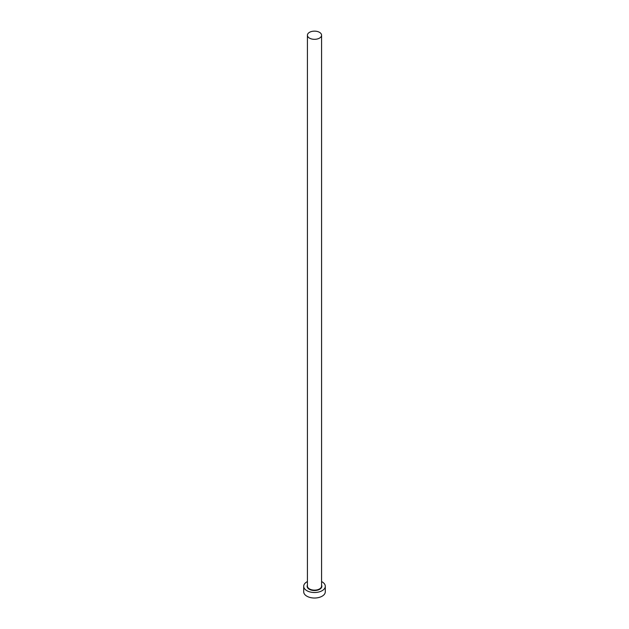 <?xml version="1.0" encoding="UTF-8"?>
<svg xmlns="http://www.w3.org/2000/svg" width="629" height="629" viewBox="0 0 629 629"><rect width="100%" height="100%" fill="white"/><g stroke="black" fill="none" stroke-linecap="round" stroke-linejoin="round"><path stroke-width="0.94" d="M309.492 38.125A7.084 4.088 0 0 0 317.213 39.006A7.084 4.088 0 0 0 321.584 35.232A7.084 4.088 0 0 0 319.508 32.338A7.084 4.088 0 0 0 311.787 31.45A7.084 4.088 0 0 0 307.416 35.232A7.084 4.088 0 0 0 309.492 38.125M307.416 581.573A10.795 6.235 0 0 0 303.705 586.283A10.795 6.235 0 0 0 306.866 590.686A10.795 6.235 0 0 0 318.636 592.038A10.795 6.235 0 0 0 325.295 586.283A10.795 6.235 0 0 0 322.134 581.872A10.795 6.235 0 0 0 321.584 581.573M303.705 586.283L303.705 591.787A10.795 6.235 0 0 0 306.866 596.198A10.795 6.235 0 0 0 318.636 597.55A10.795 6.235 0 0 0 325.295 591.787L325.295 586.283M321.584 585.143A7.359 4.246 180 0 1 318.211 589.947A7.359 4.246 180 0 1 309.295 589.287A7.359 4.246 180 0 1 307.416 585.143M307.416 35.232L307.416 586.063A7.084 4.088 0 0 0 309.492 588.948A7.084 4.088 0 0 0 317.213 589.837A7.084 4.088 0 0 0 321.584 586.063L321.584 35.232"/></g></svg>
